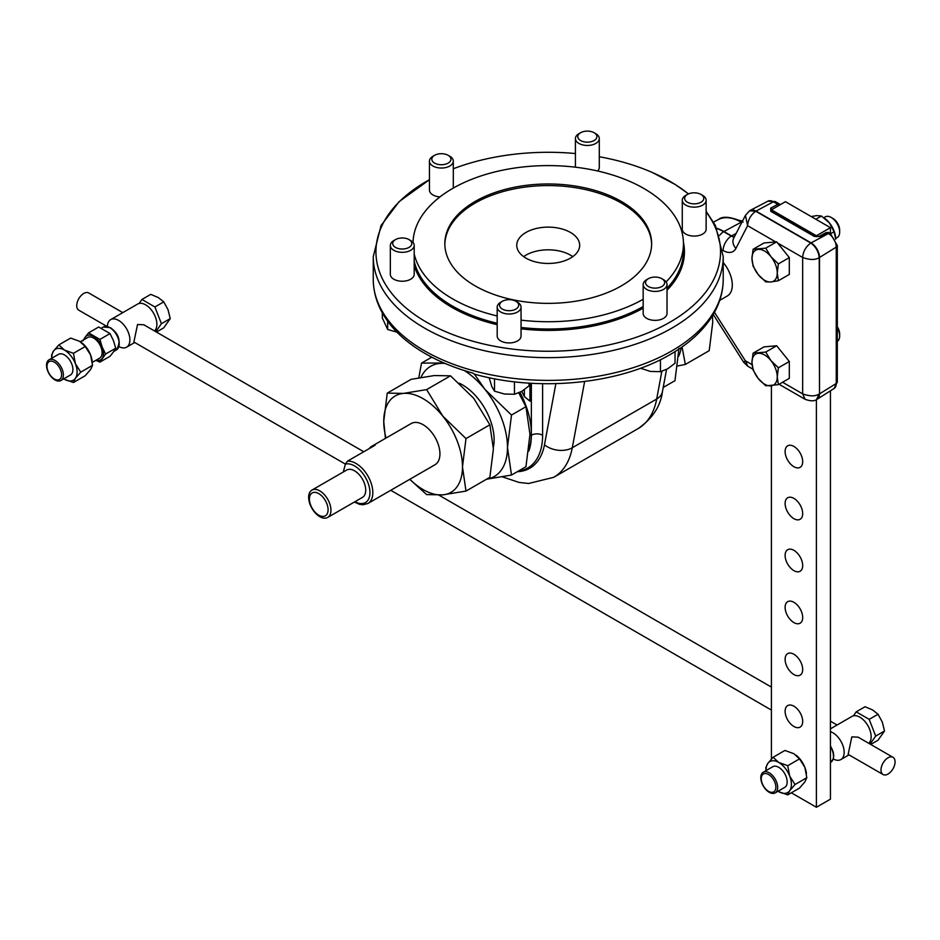 <?xml version="1.0" encoding="UTF-8"?>
<svg xmlns="http://www.w3.org/2000/svg" width="940" height="940" viewBox="0 0 940 940"><rect width="100%" height="100%" fill="white"/><g stroke="black" fill="none" stroke-linecap="round" stroke-linejoin="round"><path stroke-width="1.41" d="M802.69 461.646A12.431 7.179 -120 0 0 797.261 449.144A12.431 7.179 -120 0 0 787.685 445.819A12.431 7.179 -120 0 0 785.111 451.505A12.431 7.179 -120 0 0 790.54 464.007A12.431 7.179 -120 0 0 800.116 467.345A12.431 7.179 -120 0 0 802.69 461.646M802.69 513.604A12.431 7.179 -120 0 0 797.261 501.102A12.431 7.179 -120 0 0 787.685 497.765A12.431 7.179 -120 0 0 785.111 503.452A12.431 7.179 -120 0 0 790.54 515.966A12.431 7.179 -120 0 0 800.116 519.291A12.431 7.179 -120 0 0 802.69 513.604M802.69 565.563A12.431 7.179 -120 0 0 797.261 553.049A12.431 7.179 -120 0 0 787.685 549.724A12.431 7.179 -120 0 0 785.111 555.411A12.431 7.179 -120 0 0 790.54 567.924A12.431 7.179 -120 0 0 800.116 571.25A12.431 7.179 -120 0 0 802.69 565.563M802.69 617.51A12.431 7.179 -120 0 0 797.261 605.008A12.431 7.179 -120 0 0 787.685 601.682A12.431 7.179 -120 0 0 785.111 607.369A12.431 7.179 -120 0 0 790.54 619.871A12.431 7.179 -120 0 0 800.116 623.208A12.431 7.179 -120 0 0 802.69 617.51M802.69 669.468A12.431 7.179 -120 0 0 797.261 656.966A12.431 7.179 -120 0 0 787.685 653.629A12.431 7.179 -120 0 0 785.111 659.316A12.431 7.179 -120 0 0 790.54 671.83A12.431 7.179 -120 0 0 800.116 675.155A12.431 7.179 -120 0 0 802.69 669.468M802.69 721.427A12.431 7.179 -120 0 0 797.261 708.913A12.431 7.179 -120 0 0 787.685 705.587A12.431 7.179 -120 0 0 785.111 711.275A12.431 7.179 -120 0 0 790.54 723.788A12.431 7.179 -120 0 0 800.116 727.114A12.431 7.179 -120 0 0 802.69 721.427M475.123 201.454A103.4 59.702 180 0 1 587.806 188.517A103.4 59.702 180 0 1 651.632 243.672A103.4 59.702 180 0 1 621.352 285.877A103.4 59.702 180 0 1 508.669 298.814A103.4 59.702 180 0 1 444.832 243.672A103.4 59.702 180 0 1 475.123 201.454M444.843 244.471A103.4 59.702 180 0 1 475.123 203.064A103.4 59.702 180 0 1 587.159 189.974A103.4 59.702 180 0 1 651.632 244.471M518.363 303.761A9.565 5.523 180 0 1 511.595 310.517A9.565 5.523 180 0 1 499.892 306.616A9.565 5.523 180 0 1 502.36 301.282A9.565 5.523 180 0 1 515.884 301.282A9.565 5.523 180 0 1 518.363 303.761M515.884 301.282L517.564 302.257A11.926 6.886 180 0 1 520.643 305.336A11.926 6.886 180 0 1 521.054 307.122A11.926 6.886 180 0 1 510.679 313.948A11.926 6.886 180 0 1 497.601 308.907A11.926 6.886 180 0 1 497.19 307.122A11.926 6.886 180 0 1 500.691 302.257L502.36 301.282M497.19 307.122L497.19 336.05A11.926 6.886 0 0 0 497.601 337.836A11.926 6.886 0 0 0 510.679 342.877A11.926 6.886 0 0 0 521.054 336.05L521.054 307.122M596.583 135.207A9.565 5.523 180 0 1 589.827 141.964A9.565 5.523 180 0 1 578.112 138.062A9.565 5.523 180 0 1 580.591 132.728A9.565 5.523 180 0 1 594.115 132.728A9.565 5.523 180 0 1 596.583 135.207M594.115 132.728L595.784 133.703A11.926 6.886 180 0 1 598.874 136.782A11.926 6.886 180 0 1 599.285 138.568A11.926 6.886 180 0 1 588.91 145.394A11.926 6.886 180 0 1 575.821 140.354A11.926 6.886 180 0 1 575.421 138.568A11.926 6.886 180 0 1 578.911 133.703L580.591 132.728M597.629 170.998A11.926 6.886 0 0 0 599.285 167.496L599.285 138.568M411.497 242.062A9.565 5.523 180 0 1 404.74 248.83A9.565 5.523 180 0 1 393.026 244.917A9.565 5.523 180 0 1 395.505 239.594A9.565 5.523 180 0 1 409.029 239.594A9.565 5.523 180 0 1 411.497 242.062M409.029 239.594L410.698 240.558A11.926 6.886 180 0 1 413.788 243.648A11.926 6.886 180 0 1 414.199 245.422A11.926 6.886 180 0 1 403.824 252.261A11.926 6.886 180 0 1 390.735 247.208A11.926 6.886 180 0 1 390.335 245.422A11.926 6.886 180 0 1 393.825 240.558L395.505 239.594M390.335 245.422L390.335 274.351A11.926 6.886 0 0 0 390.735 276.137A11.926 6.886 0 0 0 403.824 281.178A11.926 6.886 0 0 0 414.199 274.351L414.199 245.422M664.333 281.178A9.565 5.523 180 0 1 657.565 287.934A9.565 5.523 180 0 1 645.862 284.033A9.565 5.523 180 0 1 648.341 278.698A9.565 5.523 180 0 1 661.854 278.698A9.565 5.523 180 0 1 664.333 281.178M661.854 278.698L663.534 279.674A11.926 6.886 180 0 1 666.625 282.764A11.926 6.886 180 0 1 667.024 284.538A11.926 6.886 180 0 1 656.649 291.365A11.926 6.886 180 0 1 643.571 286.324A11.926 6.886 180 0 1 643.172 284.538A11.926 6.886 180 0 1 646.661 279.674L648.341 278.698M643.172 284.538L643.172 313.466A11.926 6.886 0 0 0 643.571 315.252A11.926 6.886 0 0 0 656.649 320.293A11.926 6.886 0 0 0 667.024 313.466L667.024 284.538M450.613 157.791A9.565 5.523 180 0 1 443.856 164.547A9.565 5.523 180 0 1 432.142 160.646A9.565 5.523 180 0 1 434.621 155.312A9.565 5.523 180 0 1 448.133 155.312A9.565 5.523 180 0 1 450.613 157.791M448.133 155.312L449.814 156.275A11.926 6.886 180 0 1 452.904 159.365A11.926 6.886 180 0 1 453.303 161.151A11.926 6.886 180 0 1 442.928 167.978A11.926 6.886 180 0 1 429.85 162.937A11.926 6.886 180 0 1 429.451 161.151A11.926 6.886 180 0 1 432.94 156.275L434.621 155.312M429.451 161.151L429.451 190.08A11.926 6.886 0 0 0 429.85 191.854A11.926 6.886 0 0 0 439.955 196.918M703.449 196.895A9.565 5.523 180 0 1 696.681 203.663A9.565 5.523 180 0 1 684.978 199.762A9.565 5.523 180 0 1 687.445 194.427A9.565 5.523 180 0 1 700.97 194.427A9.565 5.523 180 0 1 703.449 196.895M700.97 194.427L702.65 195.391A11.926 6.886 180 0 1 705.729 198.481A11.926 6.886 180 0 1 706.14 200.267A11.926 6.886 180 0 1 695.764 207.094A11.926 6.886 180 0 1 682.687 202.041A11.926 6.886 180 0 1 682.275 200.267A11.926 6.886 180 0 1 685.777 195.391L687.445 194.427M682.275 200.267L682.275 229.184A11.926 6.886 0 0 0 682.687 230.97A11.926 6.886 0 0 0 695.764 236.022A11.926 6.886 0 0 0 706.14 229.184L706.14 200.267M643.172 299.261A135.219 78.067 180 0 1 521.054 320.14M497.19 315.957A135.219 78.067 180 0 1 414.199 253.929M413.036 242.473A135.219 78.067 180 0 1 452.622 188.47A135.219 78.067 180 0 1 599.979 171.538A135.219 78.067 180 0 1 683.451 243.672A135.219 78.067 180 0 1 666.119 281.906M371.77 446.288A23.794 13.736 -120 0 1 375.06 445.231L347.389 461.211A23.794 13.736 60 0 1 366.154 473.243A23.794 13.736 60 0 1 372.252 497.295A23.794 13.736 60 0 1 367.904 503.488L435.009 464.736A23.794 13.736 -120 0 0 439.368 458.544A23.794 13.736 -120 0 0 431.519 432.165A23.794 13.736 -120 0 0 411.215 423.517L371.77 446.288A23.794 13.736 -120 0 0 369.209 448.615M343.288 471.998L345.391 464.149L347.389 461.211M330.575 513.334A15.78 9.106 -120 0 0 325.381 495.838A15.78 9.106 -120 0 0 311.904 490.116A15.78 9.106 -120 0 0 309.025 494.217A15.78 9.106 -120 0 0 314.219 511.713A15.78 9.106 -120 0 0 327.684 517.447A15.78 9.106 -120 0 0 330.575 513.334M327.684 517.447L362.452 497.378A15.78 9.106 -120 0 0 365.343 493.265A15.78 9.106 -120 0 0 360.137 475.769A15.78 9.106 -120 0 0 346.672 470.047L311.904 490.116M327.766 512.382A13.207 7.626 -120 0 0 321.163 495.368A13.207 7.626 -120 0 0 309.73 496.39A13.207 7.626 -120 0 0 316.334 513.404A13.207 7.626 -120 0 0 327.766 512.382M519.902 392.332A63.626 36.742 60 0 1 527.951 411.779A63.626 36.742 60 0 1 531.359 433.587A63.626 36.742 60 0 1 529.079 448.603M386.046 438.052A55.672 32.148 60 0 1 383.743 421.402A55.672 32.148 60 0 1 403.424 393.402A55.672 32.148 60 0 1 422.988 398.607A55.672 32.148 60 0 1 442.799 416.126A55.672 32.148 60 0 1 462.48 466.863A55.672 32.148 60 0 1 442.799 494.863A55.672 32.148 60 0 1 409.84 479.271M385.447 438.393L383.743 421.402L387.257 393.12L403.424 393.402L426.631 389.606L442.799 416.126L465.993 438.581L462.48 466.863L465.993 491.079L442.799 494.863L426.631 494.593L409.723 479.341M459.355 383.25A44.732 25.827 60 0 1 478.296 398.901A44.732 25.827 60 0 1 493.371 447.088M723.224 262.554A23.794 13.736 60 0 1 731.731 289.743A23.794 13.736 60 0 1 727.372 295.947L719.711 300.365M837.317 341.373A11.926 6.886 -120 0 0 839.667 335.98A11.926 6.886 -120 0 0 837.317 327.872M839.667 335.98L839.667 334.053A9.565 5.523 -120 0 0 837.317 326.768M835.731 238.384L837.199 237.538A11.926 6.886 -120 0 0 839.667 232.074A11.926 6.886 -120 0 0 831.23 217.469A11.926 6.886 -120 0 0 827.012 216.329A11.926 6.886 -120 0 0 825.273 216.87L823.863 217.692M839.667 232.074L839.667 230.136A9.565 5.523 -120 0 0 832.911 218.433L831.23 217.469M763.268 772.222L772.774 766.723A11.926 6.886 60 0 1 778.743 767.322A11.926 6.886 60 0 1 786.533 777.827A11.926 6.886 60 0 1 784.7 787.391L775.195 792.878A11.926 6.886 -120 0 0 777.028 783.326A11.926 6.886 -120 0 0 769.226 772.809A11.926 6.886 -120 0 0 763.268 772.222A11.926 6.886 -120 0 0 761.435 781.775A11.926 6.886 -120 0 0 769.226 792.291A11.926 6.886 -120 0 0 775.195 792.878M768.568 791.351A10.316 5.957 -120 0 0 775.864 787.144A10.316 5.957 -120 0 0 768.568 774.501A10.316 5.957 -120 0 0 761.271 778.72A10.316 5.957 -120 0 0 768.568 791.351M888.03 774.031A9.941 5.746 120 0 0 894.528 765.266A9.941 5.746 120 0 0 893 757.299A9.941 5.746 120 0 0 888.03 757.793A9.941 5.746 120 0 0 881.532 766.558A9.941 5.746 120 0 0 883.059 774.525A9.941 5.746 120 0 0 888.03 774.031M893 757.299L858.091 737.148L851.816 736.889L848.15 754.374L883.059 774.525M833.286 758.98A15.909 9.189 -120 0 0 840.865 759.555A15.909 9.189 -120 0 0 843.309 746.807A15.909 9.189 -120 0 0 832.911 732.789A15.909 9.189 -120 0 0 830.431 731.684M868.772 743.317A15.909 9.189 -120 0 0 870.017 730.345A15.909 9.189 -120 0 0 859.912 717.208A15.909 9.189 -120 0 0 851.957 716.421L830.431 728.841M122.799 312.632L88.736 292.963A9.941 5.746 120 0 0 83.766 293.456A9.941 5.746 120 0 0 77.268 302.222A9.941 5.746 120 0 0 78.796 310.188L106.855 326.38M48.986 359.832L58.503 354.345A11.926 6.886 60 0 1 64.46 354.932A11.926 6.886 60 0 1 72.263 365.448A11.926 6.886 60 0 1 70.43 375.013L60.924 380.5A11.926 6.886 -120 0 0 62.745 370.936A11.926 6.886 -120 0 0 54.955 360.42A11.926 6.886 -120 0 0 48.986 359.832A11.926 6.886 -120 0 0 47.165 369.397A11.926 6.886 -120 0 0 54.955 379.913A11.926 6.886 -120 0 0 60.924 380.5M54.297 378.973A10.316 5.957 -120 0 0 61.594 374.755A10.316 5.957 -120 0 0 54.297 362.123A10.316 5.957 -120 0 0 47 366.33A10.316 5.957 -120 0 0 54.297 378.973M119.016 346.602A15.909 9.189 -120 0 0 126.594 347.177A15.909 9.189 -120 0 0 129.027 334.429A15.909 9.189 -120 0 0 118.64 320.411A15.909 9.189 -120 0 0 110.685 319.623A15.909 9.189 -120 0 0 107.395 326.474M92.32 362.37L99.628 358.152A11.926 6.886 -120 0 0 101.461 348.587A11.926 6.886 -120 0 0 93.671 338.071A11.926 6.886 -120 0 0 87.702 337.484L80.323 341.749M363.768 451.752L143.82 324.77L137.546 324.512L133.88 341.995L345.403 464.113A21.761 12.561 -120 0 1 363.216 474.007A21.761 12.561 -120 0 1 369.42 496.884A21.761 12.561 -120 0 1 354.956 501.702M154.489 330.927A15.909 9.189 -120 0 0 155.746 317.955A15.909 9.189 -120 0 0 145.63 304.83A15.909 9.189 -120 0 0 137.675 304.031L110.685 319.623M706.14 211.3L715.422 225.53L723.224 256.632A174.981 101.027 180 0 1 671.971 328.06A174.981 101.027 180 0 1 481.268 349.962A174.981 101.027 180 0 1 373.251 256.632L381.053 225.53L399.124 201.642L429.451 179.704A172.314 99.487 0 0 0 426.396 181.432A172.314 99.487 0 0 0 426.396 322.115A172.314 99.487 0 0 0 670.079 322.115A172.314 99.487 0 0 0 706.14 211.947M688.433 193.934A172.314 99.487 0 0 0 652.325 172.49A172.314 99.487 0 0 0 599.285 156.757M575.421 153.537A172.314 99.487 0 0 0 453.303 168.754M572.777 256.644A31.467 18.166 0 0 0 570.462 255.139A31.467 18.166 0 0 0 525.965 255.139A31.467 18.166 0 0 0 523.651 256.644M570.462 232.45A31.467 18.166 0 0 0 536.176 228.514A31.467 18.166 0 0 0 516.753 245.293A31.467 18.166 0 0 0 525.965 258.136A31.467 18.166 0 0 0 560.252 262.072A31.467 18.166 0 0 0 579.674 245.293A31.467 18.166 0 0 0 570.462 232.45M528.762 451.141A63.626 36.742 -120 0 0 531.359 435.22L531.359 400.311L529.937 401.133L524.356 396.574L524.356 389.689M521.7 391.393A75.564 43.628 60 0 1 524.356 396.574M391.44 326.051L391.51 326.145C379.513 311.68 373.427 296.088 373.251 279.356A174.981 101.027 0 0 0 481.268 372.698A174.981 101.027 0 0 0 671.971 350.796A174.981 101.027 0 0 0 723.224 279.356C723.189 290.119 720.557 300.53 715.352 310.611C706.269 327.731 691.264 342.336 670.326 354.439C620.071 384.166 538.42 392.227 474.477 374.144L472.985 373.133A173.924 100.415 0 0 1 391.44 326.051M740.133 220.465A39.774 22.959 60 0 1 742.482 221.112M778.379 263.893L770.929 256.679L765.736 248.16L753.093 249.288L751.965 258.371L753.093 266.149L758.286 274.668L765.736 281.871L770.929 281.965L778.379 280.743L777.251 272.964L778.379 263.893L789.318 257.584L789.318 274.433L778.379 280.743M753.093 249.288L764.032 242.978L776.675 241.85L789.318 257.584M776.675 241.85L765.736 248.16M770.929 256.679A17.884 10.328 60 0 1 777.251 272.964A17.884 10.328 -120 0 1 770.929 281.965A17.884 10.328 60 0 1 758.286 274.668A17.884 10.328 60 0 1 751.965 258.371A17.884 10.328 60 0 1 758.286 249.382A17.884 10.328 60 0 1 770.929 256.679M765.736 352.065L753.093 353.193L751.965 362.276L753.093 370.055L758.286 378.573L765.736 385.788L778.379 384.66L777.251 376.881L778.379 367.798L770.929 360.584L765.736 352.065L776.675 345.755L789.318 361.489L789.318 378.35L778.379 384.66M753.093 353.193L764.032 346.884L776.675 345.755M789.318 361.489L778.379 367.798M770.929 360.584A17.884 10.328 60 0 1 777.251 376.881A17.884 10.328 -120 0 1 770.929 385.87A17.884 10.328 60 0 1 758.286 378.573A17.884 10.328 60 0 1 751.965 362.276A17.884 10.328 60 0 1 758.286 353.287A17.884 10.328 60 0 1 770.929 360.584M796.004 755.114A17.884 10.328 60 0 1 796.11 755.208A17.884 10.328 60 0 1 804.852 767.322A17.884 10.328 60 0 1 806.356 772.939A17.884 10.328 60 0 1 806.391 773.244M771.411 385.823L771.411 759.085M791.351 792.808L816.402 807.272L816.402 399.664M96.056 360.208A13.9 8.025 -120 0 0 102.178 358.41A13.9 8.025 -120 0 0 102.178 347.06L105.574 354.051L99.898 362.123L95.845 360.337M93.671 336.461A13.9 8.025 -120 0 0 85.152 337.225L88.548 332.866L99.898 339.422L102.178 347.06A13.9 8.025 -120 0 0 93.671 336.461M82.861 340.938L85.152 337.225A13.9 8.025 -120 0 0 84.13 339.54M99.898 362.123L110.039 356.272L113.423 351.913L115.714 348.2L105.574 354.051M115.714 348.2L113.423 340.562L110.039 333.571L99.898 339.422M110.039 333.571L98.688 327.014L88.548 332.866M139.12 303.467L141.928 299.461L150.764 294.361L158.261 297.534L163.76 301.857L168.001 309.648L170.246 318.601L163.76 327.837L156.451 332.055M141.928 299.461L154.912 306.969L161.41 323.701L155.805 331.691M163.76 301.857L154.912 306.969M170.246 318.601L161.41 323.701M73.449 382.51L85.235 375.706L90.581 369.538L92.543 365.319L80.746 372.134L75.412 378.291L73.449 382.51L64.46 379.278A17.884 10.328 -120 0 0 75.412 378.291A17.884 10.328 60 0 0 75.412 363.698L80.746 372.134M63.767 378.855L64.46 379.278A17.884 10.328 -120 0 1 63.767 378.855M73.449 353.311L64.46 350.079A17.884 10.328 -120 0 1 75.412 363.698L73.449 353.311L85.235 346.507L90.581 354.944L92.543 365.319M85.235 346.507L79.63 341.326L70.641 338.083L58.856 344.886L53.51 351.055L51.547 355.273L51.782 358.222M51.841 358.187A17.884 10.328 -120 0 1 53.51 351.055A17.884 10.328 -120 0 1 64.46 350.079L58.856 344.886M81.721 342.736A17.884 10.328 60 0 1 81.839 342.818A17.884 10.328 60 0 1 90.581 354.944A17.884 10.328 60 0 1 92.073 360.561A17.884 10.328 60 0 1 92.12 360.866M853.391 715.845L856.199 711.85L865.035 706.739L872.543 709.911L878.031 714.247L882.284 722.038L884.528 730.979L878.031 740.227L870.722 744.445M856.199 711.85L869.195 719.347L875.681 736.079L870.076 744.069M878.031 714.247L869.195 719.347M884.528 730.979L875.681 736.079M830.431 233.484L830.431 227.668L785.441 201.689L771.411 209.796L771.576 211.629M816.402 807.272L830.431 799.164L830.431 390.805M816.402 236.739L816.402 235.775L771.411 209.796M816.402 235.775L830.431 227.668M772.081 212.111L771.67 211.195A1.986 1.151 120 0 0 770.718 211.265L814.31 236.434A1.986 1.151 -60 0 1 815.25 236.363L815.25 236.363A1.986 1.151 -60 0 1 815.262 236.363L818.94 236.445L826.025 232.638L828.904 232.603A3.971 2.291 120 0 0 827.012 232.744A1.986 1.187 -118.2 0 0 826.025 232.638M795.029 784.512L789.694 776.076A17.884 10.328 -120 0 0 778.743 762.457L787.732 765.701L789.694 776.076A17.884 10.328 60 0 1 789.694 790.681L795.029 784.512L806.814 777.709L804.852 781.927L799.517 788.096L787.732 794.899L789.694 790.681A17.884 10.328 -120 0 1 778.743 791.656L787.732 794.899M766.053 770.612L765.83 767.651L767.792 763.433L773.127 757.276L778.743 762.457A17.884 10.328 -120 0 0 767.792 763.433A17.884 10.328 -120 0 0 766.112 770.565M778.05 791.233A17.884 10.328 -120 0 0 778.743 791.656L778.05 791.233M787.732 765.701L799.517 758.897L793.9 753.704L784.912 750.461L773.127 757.276M799.517 758.897L804.852 767.322L806.814 777.709M835.742 239.195L834.062 231.745L830.725 233.672M815.838 219.232L821.419 216.012L829.421 222.909L834.062 231.745M821.419 216.012L816.778 215.613L811.208 216.564M825.062 218.609A17.884 10.328 60 0 1 825.308 218.797A17.884 10.328 60 0 1 829.421 222.909A17.884 10.328 60 0 1 835.554 236.539A17.884 10.328 60 0 1 835.566 236.668M749.756 210.689A11.926 6.886 60 0 1 749.909 210.595A11.926 6.886 60 0 1 750.202 210.419A11.926 6.886 60 0 1 756.019 211.089L811.067 242.873A11.926 6.886 60 0 1 819.504 257.49L819.504 393.872L836.248 383.497A3.971 2.291 0 0 0 837.317 381.934L834.097 388.49A11.069 6.392 -120 0 0 836.248 383.497L836.248 247.114A11.069 6.392 -120 0 0 828.422 233.555L827.012 232.744L819.939 236.551A1.986 1.187 -118.2 0 0 818.94 236.445M771.869 209.526A1.986 1.187 -118.2 0 0 770.718 208.128L777.803 204.333A3.971 2.291 -60 0 1 779.695 204.192L780.294 204.662M778.837 205.496A1.986 1.187 -118.2 0 0 777.803 204.333L773.373 201.771L755.748 211.265C750.778 214.861 748.064 219.678 747.606 225.694L745.443 215.366L749.603 210.783L755.748 211.265L810.797 243.037C815.767 246.656 818.576 251.52 819.222 257.642C815.239 260.11 809.716 260.063 802.654 257.478L777.615 243.025M782.562 382.251L802.654 393.848C809.716 396.433 815.239 396.492 819.222 394.024L816.484 399.618C814.158 401.298 810.374 401.192 805.134 399.312L802.654 393.848L802.654 257.478C803.113 251.45 805.827 246.644 810.797 243.037L828.422 233.555A3.971 2.291 -60 0 1 830.314 233.414L828.904 232.603M714.459 312.28L745.326 360.748L747.793 366.212L752.846 369.126M752.07 364.649L745.326 360.748L743.693 362.288L747.793 366.212M716.774 228.279A47.728 27.554 60 0 1 723.894 231.51L731.532 235.917A7.955 4.594 -120 0 0 734.469 236.657M830.314 233.414L837.317 245.552A3.971 2.291 0 0 1 836.248 247.114L819.222 257.642L819.504 393.872A11.926 6.886 60 0 1 817.177 399.241A11.926 6.886 60 0 1 816.884 399.406A11.926 6.886 60 0 1 816.684 399.512M663.205 387.468L674.967 380.677L678.986 348.352M678.704 356.143A55.672 32.148 -120 0 0 681.265 347.506M682.076 346.93L685.342 364.438L677.658 365.977M685.342 364.438L709.218 350.655L712.732 322.373L712.473 315.687M464.325 370.56A63.626 36.742 60 0 1 484.97 389.395A63.626 36.742 60 0 1 507.471 447.381A63.626 36.742 60 0 1 486.591 479.189M420.956 377.41A63.626 36.742 60 0 1 439.979 363.416A63.626 36.742 60 0 1 445.066 363.439M474.383 374.108L484.97 389.395L511.489 415.057L507.471 447.381L511.489 475.053L486.497 479.236M418.817 377.81L421.508 363.11L444.021 362.993M511.489 415.057L525.954 406.714L529.972 434.386L525.954 466.71L511.489 475.053M431.777 357.177L421.508 363.11M525.954 406.714L518.751 392.861M465.993 491.079L489.869 477.297L493.394 449.014L489.869 424.798L465.993 438.581M489.869 424.798L473.701 398.278L450.507 375.824L426.631 389.606M450.507 375.824L434.339 375.554L411.132 379.337L387.257 393.12M675.038 351.607L675.038 363.251L667.741 368.774L660.444 371.688L650.468 371.441L640.493 368.245M660.444 359.714L660.444 371.688M397.632 332.325L387.668 329.482L382.322 317.967L382.322 312.832M387.668 321.186L387.668 329.482M529.067 383.132L529.067 385.835L521.77 391.357L514.462 394.26L504.498 394.024L494.522 391.181L491.855 386.728L489.176 377.704M514.462 381.816L514.462 394.26M494.522 378.773L494.522 391.181M830.431 746.102A12.244 7.074 60 0 1 833.463 755.842M830.431 745.773L833.193 751.883L833.745 755.455L833.392 758.627L830.737 762.281A13.207 7.626 -120 0 0 830.431 746.525M110.532 328.072A12.244 7.074 60 0 1 119.192 343.453M103.259 327.026L110.344 327.637C119.251 334.005 121.295 341.431 116.466 349.903A13.207 7.626 -120 0 0 118.487 339.316A13.207 7.626 -120 0 0 109.862 327.684A13.207 7.626 -120 0 0 103.259 327.026L101.332 328.142M414.199 261.214A135.219 78.067 0 0 0 497.19 323.254M521.054 327.437A135.219 78.067 0 0 0 643.172 306.546M643.172 308.167A136.206 78.643 180 0 1 521.054 328.824M497.19 324.676A136.206 78.643 180 0 1 414.199 265.738M667.024 288.251A135.219 78.067 0 0 0 683.451 250.957L683.451 243.672M683.427 242.167A136.206 78.643 180 0 1 667.024 290.249M531.359 400.311L531.359 383.262M529.937 383.179L529.937 401.133M553.754 477.309L638.166 428.57A95.445 55.108 -120 0 0 656.696 399.03L572.284 447.757A95.445 55.108 60 0 1 553.754 477.309L528.633 483.489L519.115 482.443L502.406 476.862M661.854 371.3L656.696 399.03A19.857 13.442 10.6 0 0 662.43 391.616C660.655 406.127 652.572 418.441 638.166 428.57M517.247 471.727A75.588 43.64 -120 0 0 544.471 444.82A19.857 13.442 10.6 0 0 572.284 447.757L584.633 381.499M544.471 444.82L555.869 383.649M542.615 383.696L542.615 435.22A71.581 41.325 60 0 1 518.304 471.116M531.359 435.22A7.955 4.594 180 0 1 542.615 435.22M741.766 222.498L741.249 222.192A3.971 2.291 -60 0 1 742.083 221.887M719.617 235.341A11.926 6.886 -60 0 1 723.624 231.675L741.249 222.192A46.871 27.06 -120 0 0 718.395 219.549L713.542 222.087M767.98 201.148A11.069 6.392 -120 0 1 773.373 201.771A3.971 2.291 -60 0 1 775.265 201.63L767.98 201.148L750.202 210.419M775.723 241.933L747.606 225.694L735.902 248.43A19.893 11.48 60 0 1 723.118 250.522L722.919 250.404M745.443 215.366L733.729 238.102A11.926 9.13 27.2 0 0 735.902 248.43M716.914 228.584A47.705 27.542 60 0 1 723.624 231.675L731.261 236.093A11.926 6.886 120 0 0 723.118 250.522M736.126 233.449L731.261 236.093A7.967 4.594 -120 0 0 734.399 236.798M770.718 208.128L770.718 211.265M814.31 236.434L819.939 236.551M453.303 161.151L453.303 188.071M848.996 754.867L840.865 759.555M116.466 349.903L113.728 351.478M134.726 342.477L126.594 347.177M837.07 725.01L830.431 721.18M771.411 687.105L438.91 495.133M652.325 172.49L675.296 184.546L688.527 193.887M723.224 279.356L723.224 256.632M373.251 279.356L373.251 256.632M666.566 369.408L662.43 391.616M430.461 356.495L430.673 357.823M771.411 710.064L390.746 490.292M92.073 360.561L92.179 361.254M806.356 772.939L806.45 773.644M771.67 211.195L815.25 236.363M743.141 222.052C730.827 216.67 722.59 215.836 718.395 219.549M775.265 201.63L779.695 204.192M837.317 245.552L837.317 381.934M779.06 384.26L805.098 399.3M713.225 314.442L743.693 362.288M834.097 388.49L817.177 399.241M354.368 502.042L359.421 504.298L363.005 504.78L367.904 503.488M575.421 138.568L575.421 167.191"/></g></svg>
